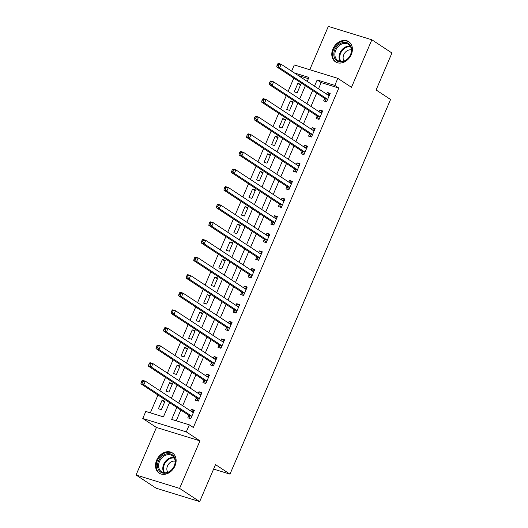 <?xml version="1.0" encoding="UTF-8"?>
<svg xmlns="http://www.w3.org/2000/svg" width="528" height="528" viewBox="0 0 528 528"><rect width="100%" height="100%" fill="white"/><g stroke="black" fill="none" stroke-linecap="round" stroke-linejoin="round"><path stroke-width="0.79" d="M332.917 48.932A12.071 9.451 -56.7 0 0 335.465 61.842A12.071 9.451 -56.7 0 0 351.265 54.582A12.071 9.451 -56.7 0 0 348.724 41.672A12.071 9.451 -56.7 0 0 332.917 48.932M156.644 460.211A12.071 9.451 -56.7 0 0 159.192 473.121A12.071 9.451 -56.7 0 0 174.992 465.854A12.071 9.451 -56.7 0 0 172.451 452.951A12.071 9.451 -56.7 0 0 156.644 460.211M291.641 71.148L294.294 64.957L337.821 78.349L334.805 85.391L317.156 79.959L314.49 86.176M213.602 469.095L229.984 474.137L390.562 99.482L376.094 89.971L391.941 52.998L371.857 39.791L328.33 26.4L309.764 69.716M229.984 474.137L215.516 464.627L199.67 501.6L156.143 488.209L136.059 475.002L179.586 488.393L199.96 440.854L186.298 431.878L142.771 418.486L145.787 411.444L163.436 416.869L169.541 402.626M199.96 440.854L156.433 427.462L136.059 475.002M156.433 427.462L142.771 418.486M293.806 78.118L288.11 91.397M286.255 95.72L280.566 109.006M278.711 113.329L273.016 126.608M271.168 130.931L265.472 144.217M263.617 148.54L257.928 161.819M256.073 166.148L250.384 179.428M248.53 183.751L242.834 197.036M240.979 201.359L235.29 214.639M233.435 218.962L227.746 232.247M225.892 236.57L220.196 249.85M218.341 254.179L212.652 267.458M210.797 271.781L205.108 285.067M203.254 289.39L197.558 302.669M195.703 306.992L190.014 320.278M188.159 324.601L182.47 337.88M180.616 342.203L174.92 355.489M173.065 359.812L167.376 373.091M165.521 377.421L159.832 390.7M157.978 395.023L150.341 412.843M199.67 501.6L179.586 488.393M308.392 78.665L298.399 75.596M161.357 409.662L164.98 401.214L162.037 400.31L158.413 408.758L161.357 409.662M168.901 392.06L172.524 383.605L169.58 382.701L165.957 391.156L168.901 392.06M176.444 374.451L180.068 366.003L177.131 365.099L173.507 373.547L176.444 374.451M183.995 356.849L187.612 348.394L184.675 347.49L181.051 355.945L183.995 356.849M191.539 339.24L195.162 330.792L192.218 329.888L188.595 338.336L191.539 339.24M199.082 321.631L202.706 313.183L199.769 312.279L196.145 320.727L199.082 321.631M206.633 304.029L210.25 295.574L207.313 294.67L203.689 303.125L206.633 304.029M214.177 286.42L217.8 277.972L214.856 277.068L211.233 285.516L214.177 286.42M221.72 268.818L225.344 260.363L222.407 259.459L218.783 267.914L221.72 268.818M229.271 251.209L232.888 242.761L229.951 241.857L226.327 250.305L229.271 251.209M236.815 233.607L240.438 225.152L237.494 224.248L233.871 232.696L236.815 233.607M244.358 215.998L247.982 207.55L245.038 206.639L241.421 215.094L244.358 215.998M251.909 198.389L255.526 189.941L252.589 189.037L248.965 197.485L251.909 198.389M259.453 180.787L263.076 172.333L260.132 171.428L256.509 179.883L259.453 180.787M266.996 163.178L270.62 154.73L267.676 153.826L264.059 162.274L266.996 163.178M274.547 145.576L278.164 137.122L275.227 136.217L271.603 144.672L274.547 145.576M282.091 127.967L285.714 119.519L282.77 118.615L279.147 127.063L282.091 127.967M289.634 110.365L293.258 101.911L290.314 101.006L286.697 109.454L289.634 110.365M297.185 92.756L300.802 84.308L297.865 83.398L294.241 91.852L297.185 92.756M176.814 407.405L171.673 419.404L189.314 424.835L193.334 427.475L338.818 88.031L321.176 82.599L318.509 88.816M316.655 93.139L310.966 106.425M309.111 110.748L303.415 124.027M301.567 128.35L295.871 141.636M294.017 145.959L288.328 159.245M286.473 163.568L280.777 176.847M278.929 181.17L273.233 194.456M271.379 198.779L265.69 212.058M263.835 216.381L258.139 229.667M256.291 233.99L250.595 247.269M248.741 251.599L243.052 264.878M241.197 269.201L235.501 282.487M233.653 286.81L227.957 300.089M226.103 304.412L220.414 317.698M218.559 322.021L212.863 335.3M211.015 339.623L205.319 352.909M203.465 357.232L197.776 370.511M195.921 374.84L190.225 388.12M188.377 392.443L182.681 405.728M180.827 410.051L176.22 420.803M190.403 418.598L190.766 418.704L194.383 410.263L191.446 409.358L190.733 411.022M190.766 418.711L187.823 417.806L188.806 415.516M196.35 397.907L195.367 400.204L198.31 401.108L201.934 392.654L198.99 391.75L198.277 393.413M205.498 383.387L205.861 383.493L209.477 375.052L206.534 374.147L205.828 375.804M205.854 383.5L202.917 382.595L203.894 380.305M211.444 362.696L210.461 364.987L213.404 365.897L217.021 357.443L214.084 356.539L213.371 358.202M218.988 345.094L218.005 347.384L220.948 348.289L224.572 339.834L221.628 338.93L220.915 340.593M226.532 327.485L225.555 329.776L228.492 330.68L232.115 322.232L229.172 321.328L228.466 322.991M235.679 312.965L236.042 313.064L239.659 304.623L236.722 303.719L236.009 305.382M236.042 313.078L233.099 312.173L234.082 309.883M241.626 292.274L240.643 294.565L243.586 295.469L247.21 287.021L244.266 286.117L243.553 287.78M250.774 277.754L251.137 277.853L254.753 269.412L251.81 268.508L251.097 270.171M251.13 277.867L248.193 276.962L249.17 274.666M256.72 257.063L255.737 259.354L258.68 260.258L262.297 251.81L259.36 250.906L258.647 252.562M265.861 242.543L266.224 242.642L269.848 234.201L266.904 233.297L266.191 234.96M266.224 242.649L263.281 241.745L264.264 239.455M271.808 221.852L270.831 224.143L273.768 225.047L277.391 216.592L274.448 215.688L273.735 217.351M280.955 207.332L281.318 207.431L284.935 198.99L281.998 198.086L281.285 199.749M281.318 207.438L278.375 206.534L279.358 204.244M286.902 186.635L285.919 188.932L288.862 189.836L292.486 181.381L289.542 180.477L288.829 182.14M296.05 172.115L296.413 172.22L300.029 163.779L297.086 162.875L296.373 164.531M296.406 172.227L293.469 171.323L294.446 169.033M301.996 151.424L301.013 153.714L303.956 154.625L307.573 146.17L304.636 145.266L303.923 146.929M311.137 136.904L311.5 137.009L315.124 128.568L312.18 127.657L311.467 129.32M311.5 137.016L308.557 136.112L309.54 133.822M318.688 119.302L319.051 119.401L322.667 110.959L319.724 110.055L319.011 111.718M319.044 119.407L316.107 118.503L317.084 116.213M326.231 101.693L326.594 101.798L330.211 93.35L327.274 92.446L326.561 94.109M326.588 101.805L323.651 100.901L324.634 98.611M337.821 78.349L351.483 87.325L371.857 39.791M338.818 88.031L334.805 85.391M189.314 424.835L186.298 431.878M307.223 81.398L308.92 77.425L294.38 72.95M171.395 398.303L177.085 385.024M178.939 380.695L184.635 367.415M186.483 363.092L192.179 349.807M194.033 345.484L199.723 332.204M201.577 327.881L207.273 314.596M209.121 310.273L214.817 296.993M216.671 292.67L222.361 279.385M224.215 275.062L229.911 261.776M231.759 257.453L237.455 244.174M239.309 239.851L244.999 226.565M246.853 222.242L252.542 208.963M254.397 204.64L260.093 191.354M261.947 187.031L267.637 173.752M269.491 169.422L275.18 156.143M277.035 151.82L282.731 138.534M284.585 134.211L290.275 120.932M292.129 116.609L297.818 103.323M299.673 99L305.369 85.721M312.635 90.499L306.946 103.785M305.092 108.108L299.402 121.387M297.548 125.71L291.852 138.996M289.997 143.319L284.308 156.598M282.454 160.921L276.764 174.207M274.91 178.53L269.214 191.809M267.366 196.139L261.67 209.418M259.816 213.741L254.126 227.027M252.272 231.35L246.576 244.629M244.728 248.952L239.032 262.238M237.178 266.561L231.488 279.84M229.634 284.163L223.938 297.449M222.09 301.772L216.394 315.051M214.54 319.381L208.85 332.66M206.996 336.983L201.3 350.269M199.452 354.592L193.756 367.871M191.902 372.194L186.212 385.48M184.358 389.803L178.662 403.082M321.176 82.599L317.156 79.959M194.04 411.061L191.446 409.358M164.63 402.019L162.037 400.31M300.458 85.107L297.865 83.398M292.915 102.716L290.314 101.006M285.371 120.318L282.77 118.615M277.82 137.927L275.227 136.217M270.277 155.529L267.676 153.826M262.733 173.138L260.132 171.428M255.182 190.747L252.589 189.037M247.639 208.349L245.038 206.639M240.095 225.958L237.494 224.248M232.544 243.56L229.951 241.857M225.001 261.169L222.407 259.459M217.457 278.771L214.856 277.068M209.906 296.38L207.313 294.67M202.363 313.988L199.769 312.279M194.819 331.591L192.218 329.888M187.268 349.199L184.675 347.49M179.725 366.802L177.131 365.099M172.181 384.41L169.58 382.701M201.59 393.459L198.99 391.75M209.134 375.85L206.534 374.147M216.678 358.248L214.084 356.539M224.228 340.639L221.628 338.93M231.772 323.037L229.172 321.328M239.316 305.428L236.722 303.719M246.866 287.819L244.266 286.117M254.41 270.217L251.81 268.508M261.954 252.608L259.36 250.906M269.504 235.006L266.904 233.297M277.048 217.397L274.448 215.688M284.592 199.789L281.998 198.086M292.142 182.186L289.542 180.477M299.686 164.578L297.086 162.875M307.23 146.975L304.636 145.266M314.78 129.367L312.18 127.657M322.324 111.764L319.724 110.055M329.868 94.156L327.274 92.446M191.624 411.602L193.789 411.662M141.801 380.919L141.2 382.331L142.375 382.694L142.982 381.282L141.801 380.919L142.415 380.279L145.358 381.183L192.925 412.46A1.544 0.937 107.1 0 0 193.076 412.533A1.544 0.937 107.1 0 0 193.274 412.559L193.406 412.553M142.982 381.282L145.358 381.183L143.847 384.707L140.91 383.803L188.476 415.081A1.544 0.937 107.1 0 1 188.734 415.378L190.377 418.585M191.743 416.42L191.677 416.282A1.544 0.937 107.1 0 0 191.42 415.985L143.847 384.707L142.375 382.694M141.2 382.331L140.91 383.803M199.294 398.818L196.277 397.769L198.317 401.095M199.168 394L201.333 394.053M149.351 363.317L148.744 364.723L149.919 365.086L150.526 363.68L149.351 363.317L149.965 362.677L152.902 363.581L200.475 394.858A1.544 0.937 107.1 0 0 200.62 394.924A1.544 0.937 107.1 0 0 200.818 394.951L200.95 394.944M150.526 363.68L152.902 363.581L151.397 367.099L148.454 366.194L196.027 397.472A1.544 0.937 107.1 0 1 196.277 397.769M199.221 398.673A1.544 0.937 107.1 0 0 198.964 398.376L151.397 367.099L149.919 365.086M148.744 364.723L148.454 366.194M206.719 376.391L208.877 376.451M156.895 345.708L156.288 347.12L157.469 347.483L158.07 346.071L156.895 345.708L157.509 345.068L160.453 345.972L208.019 377.249A1.544 0.937 107.1 0 0 208.171 377.322A1.544 0.937 107.1 0 0 208.362 377.348L208.494 377.342M158.07 346.071L160.453 345.972L158.941 349.496L155.998 348.592L203.57 379.87A1.544 0.937 107.1 0 1 203.828 380.167L205.465 383.368M206.837 381.209L206.765 381.071A1.544 0.937 107.1 0 0 206.507 380.774L158.941 349.496L157.469 347.483M156.288 347.12L155.998 348.592M213.041 365.785L213.404 365.884M214.262 358.789L216.427 358.842M164.439 328.106L163.838 329.512L165.013 329.875L165.614 328.469L164.439 328.106L165.053 327.466L167.996 328.37L215.563 359.647A1.544 0.937 107.1 0 0 215.714 359.713A1.544 0.937 107.1 0 0 215.912 359.74L216.044 359.733M165.614 328.469L167.996 328.37L166.485 331.888L163.548 330.983L211.114 362.261A1.544 0.937 107.1 0 1 211.372 362.558L213.015 365.765M214.381 363.601L214.315 363.462A1.544 0.937 107.1 0 0 214.058 363.165L166.485 331.888L165.013 329.875M163.838 329.512L163.548 330.983M220.585 348.176L220.955 348.282M221.806 341.18L223.971 341.24M171.989 310.497L171.382 311.909L172.557 312.266L173.164 310.86L171.989 310.497L172.603 309.857L175.54 310.761L223.113 342.038A1.544 0.937 107.1 0 0 223.258 342.111A1.544 0.937 107.1 0 0 223.456 342.131L223.588 342.131M173.164 310.86L175.54 310.761L174.035 314.285L171.092 313.381L218.665 344.652A1.544 0.937 107.1 0 1 218.915 344.956L220.559 348.157M221.932 345.998L221.859 345.86A1.544 0.937 107.1 0 0 221.602 345.556L174.035 314.285L172.557 312.266M171.382 311.909L171.092 313.381M173.963 456.443A10.441 8.184 123.3 0 1 171.303 470.329A10.441 8.184 123.3 0 1 158.961 470.468A10.441 8.184 123.3 0 1 161.621 456.588A10.441 8.184 123.3 0 1 173.963 456.443M159.918 470.217A9.669 7.577 -56.7 0 0 161.548 471.801A9.669 7.577 -56.7 0 0 172.333 469.042A9.669 7.577 -56.7 0 0 173.804 457.228A9.669 7.577 -56.7 0 0 172.174 455.644A9.669 7.577 -56.7 0 0 161.396 458.403A9.669 7.577 -56.7 0 0 159.918 470.217M175.118 461.228A6.884 5.392 -56.7 0 0 168.26 464.561A6.884 5.392 -56.7 0 0 167.785 472.204A6.884 5.392 -56.7 0 0 167.845 472.283M173.342 453.644A11.992 9.392 -56.7 0 0 173.052 453.44A11.992 9.392 -56.7 0 0 159.68 456.859A11.992 9.392 -56.7 0 0 157.852 471.511A11.992 9.392 -56.7 0 0 159.872 473.477A11.992 9.392 -56.7 0 0 160.175 473.669M334.792 49.738A10.441 8.184 123.3 0 1 346.81 42.676A10.441 8.184 123.3 0 1 350.678 54.622A10.441 8.184 123.3 0 1 338.659 61.69A10.441 8.184 123.3 0 1 334.792 49.738M350.486 54.707A9.669 7.577 -56.7 0 0 348.447 44.365A9.669 7.577 -56.7 0 0 335.782 50.18A9.669 7.577 -56.7 0 0 337.828 60.522A9.669 7.577 -56.7 0 0 350.486 54.707M351.391 49.955A6.884 5.392 -56.7 0 0 343.768 54.688A6.884 5.392 -56.7 0 0 344.117 61.01M349.615 42.365A11.992 9.392 -56.7 0 0 349.325 42.161A11.992 9.392 -56.7 0 0 333.617 49.375A11.992 9.392 -56.7 0 0 336.145 62.198A11.992 9.392 -56.7 0 0 336.448 62.39M228.136 330.574L228.499 330.673M229.357 323.578L231.515 323.631M179.533 292.895L178.926 294.301L180.107 294.664L180.708 293.251L179.533 292.895L180.147 292.248L183.091 293.159L230.657 324.43A1.544 0.937 107.1 0 0 230.809 324.502A1.544 0.937 107.1 0 0 231 324.529L231.132 324.522M180.708 293.251L183.091 293.159L181.579 296.677L178.636 295.772L226.208 327.05A1.544 0.937 107.1 0 1 226.466 327.347L228.103 330.554M229.475 328.39L229.403 328.251A1.544 0.937 107.1 0 0 229.145 327.954L181.579 296.677L180.107 294.664M178.926 294.301L178.636 295.772M236.9 305.969L239.059 306.022M187.077 275.286L186.476 276.692L187.651 277.055L188.252 275.649L187.077 275.286L187.691 274.646L190.634 275.55L238.201 306.827A1.544 0.937 107.1 0 0 238.352 306.893A1.544 0.937 107.1 0 0 238.55 306.92L238.682 306.913M188.252 275.649L190.634 275.55L189.123 279.068L186.186 278.164L233.752 309.441A1.544 0.937 107.1 0 1 234.01 309.745L235.653 312.946M237.019 310.787L236.953 310.649A1.544 0.937 107.1 0 0 236.696 310.345L189.123 279.068L187.651 277.055M186.476 276.692L186.186 278.164M244.57 293.179L241.553 292.136L243.586 295.462M244.444 288.361L246.609 288.42M194.627 257.677L194.02 259.09L195.195 259.453L195.802 258.04L194.627 257.677L195.241 257.037L198.178 257.941L245.751 289.219A1.544 0.937 107.1 0 0 245.896 289.291A1.544 0.937 107.1 0 0 246.094 289.318L246.226 289.311M195.802 258.04L198.178 257.941L196.673 261.466L193.73 260.561L241.303 291.839A1.544 0.937 107.1 0 1 241.553 292.136M244.497 293.04A1.544 0.937 107.1 0 0 244.24 292.743L196.673 261.466L195.195 259.453M194.02 259.09L193.73 260.561M251.995 270.758L254.153 270.811M202.171 240.075L201.564 241.481L202.745 241.844L203.346 240.438L202.171 240.075L202.785 239.435L205.729 240.339L253.295 271.616A1.544 0.937 107.1 0 0 253.447 271.682A1.544 0.937 107.1 0 0 253.638 271.709L253.77 271.702M203.346 240.438L205.729 240.339L204.217 243.857L201.274 242.953L248.846 274.23A1.544 0.937 107.1 0 1 249.104 274.527L250.741 277.735M252.113 275.57L252.041 275.431A1.544 0.937 107.1 0 0 251.783 275.134L204.217 243.857L202.745 241.844M201.564 241.481L201.274 242.953M258.317 260.146L258.68 260.251M259.538 253.15L261.697 253.209M209.715 222.466L209.114 223.879L210.289 224.235L210.89 222.829L209.715 222.466L210.329 221.826L213.272 222.73L260.839 254.008A1.544 0.937 107.1 0 0 260.99 254.08A1.544 0.937 107.1 0 0 261.182 254.107L261.32 254.1M210.89 222.829L213.272 222.73L211.761 226.255L208.824 225.35L256.39 256.621A1.544 0.937 107.1 0 1 256.648 256.925L258.291 260.126M259.657 257.968L259.591 257.829A1.544 0.937 107.1 0 0 259.334 257.532L211.761 226.255L210.289 224.235M209.114 223.879L208.824 225.35M267.082 235.547L269.247 235.6M217.265 204.864L216.658 206.27L217.833 206.633L218.44 205.227L217.265 204.864L217.879 204.224L220.816 205.128L268.389 236.399A1.544 0.937 107.1 0 0 268.534 236.471A1.544 0.937 107.1 0 0 268.732 236.498L268.864 236.491M218.44 205.227L220.816 205.128L219.311 208.646L216.368 207.742L263.934 239.019A1.544 0.937 107.1 0 1 264.191 239.316L265.835 242.524M267.208 240.359L267.135 240.22A1.544 0.937 107.1 0 0 266.878 239.923L219.311 208.646L217.833 206.633M216.658 206.27L216.368 207.742M273.412 224.935L273.775 225.04M274.633 217.939L276.791 217.998M224.809 187.255L224.202 188.668L225.383 189.024L225.984 187.618L224.809 187.255L225.423 186.615L228.367 187.519L275.933 218.797A1.544 0.937 107.1 0 0 276.085 218.869A1.544 0.937 107.1 0 0 276.276 218.889L276.408 218.889M225.984 187.618L228.367 187.519L226.855 191.044L223.912 190.133L271.484 221.41A1.544 0.937 107.1 0 1 271.742 221.714L273.379 224.915M274.751 222.757L274.679 222.618A1.544 0.937 107.1 0 0 274.421 222.314L226.855 191.044L225.383 189.024M224.202 188.668L223.912 190.133M282.176 200.33L284.335 200.389M232.353 169.653L231.752 171.059L232.927 171.422L233.528 170.009L232.353 169.653L232.967 169.006L235.91 169.91L283.477 201.188A1.544 0.937 107.1 0 0 283.628 201.26A1.544 0.937 107.1 0 0 283.82 201.287L283.958 201.28M233.528 170.009L235.91 169.91L234.399 173.435L231.462 172.531L279.028 203.808A1.544 0.937 107.1 0 1 279.286 204.105L280.929 207.313M282.295 205.148L282.229 205.009A1.544 0.937 107.1 0 0 281.972 204.712L234.399 173.435L232.927 171.422M231.752 171.059L231.462 172.531M289.846 187.546L286.829 186.496L288.862 189.823M289.72 182.728L291.885 182.78M239.903 152.044L239.296 153.45L240.471 153.813L241.078 152.407L239.903 152.044L240.517 151.404L243.454 152.308L291.027 183.586A1.544 0.937 107.1 0 0 291.172 183.652A1.544 0.937 107.1 0 0 291.37 183.678L291.502 183.671M241.078 152.407L243.454 152.308L241.949 155.826L239.006 154.922L286.572 186.199A1.544 0.937 107.1 0 1 286.829 186.496M289.773 187.407A1.544 0.937 107.1 0 0 289.516 187.103L241.949 155.826L240.471 153.813M239.296 153.45L239.006 154.922M297.271 165.119L299.429 165.178M247.447 134.435L246.84 135.848L248.021 136.211L248.622 134.798L247.447 134.435L248.061 133.795L251.005 134.699L298.571 165.977A1.544 0.937 107.1 0 0 298.723 166.049A1.544 0.937 107.1 0 0 298.914 166.076L299.046 166.069M248.622 134.798L251.005 134.699L249.493 138.224L246.55 137.32L294.122 168.597A1.544 0.937 107.1 0 1 294.38 168.894L296.017 172.102M297.389 169.937L297.317 169.798A1.544 0.937 107.1 0 0 297.059 169.501L249.493 138.224L248.021 136.211M246.84 135.848L246.55 137.32M303.593 154.513L303.956 154.612M304.814 147.517L306.973 147.569M254.991 116.833L254.39 118.239L255.565 118.602L256.166 117.196L254.991 116.833L255.605 116.193L258.548 117.097L306.115 148.375A1.544 0.937 107.1 0 0 306.266 148.441A1.544 0.937 107.1 0 0 306.458 148.467L306.596 148.46M256.166 117.196L258.548 117.097L257.037 120.615L254.1 119.711L301.666 150.988A1.544 0.937 107.1 0 1 301.924 151.285L303.567 154.493M304.933 152.328L304.867 152.189A1.544 0.937 107.1 0 0 304.61 151.892L257.037 120.615L255.565 118.602M254.39 118.239L254.1 119.711M312.358 129.908L314.523 129.967M262.535 99.224L261.934 100.637L263.109 100.993L263.716 99.587L262.535 99.224L263.155 98.584L266.092 99.488L313.665 130.766A1.544 0.937 107.1 0 0 313.81 130.838A1.544 0.937 107.1 0 0 314.008 130.858L314.14 130.858M263.716 99.587L266.092 99.488L264.587 103.013L261.644 102.109L309.21 133.379A1.544 0.937 107.1 0 1 309.467 133.683L311.111 136.884M312.484 134.726L312.411 134.587A1.544 0.937 107.1 0 0 312.154 134.29L264.587 103.013L263.109 100.993M261.934 100.637L261.644 102.109M319.909 112.306L322.067 112.358M270.085 81.622L269.478 83.028L270.659 83.391L271.26 81.979L270.085 81.622L270.699 80.982L273.643 81.886L321.209 113.157A1.544 0.937 107.1 0 0 321.361 113.23A1.544 0.937 107.1 0 0 321.552 113.256L321.684 113.249M271.26 81.979L273.643 81.886L272.131 85.404L269.188 84.5L316.76 115.777A1.544 0.937 107.1 0 1 317.018 116.074L318.655 119.282M320.027 117.117L319.955 116.978A1.544 0.937 107.1 0 0 319.697 116.681L272.131 85.404L270.659 83.391M269.478 83.028L269.188 84.5M327.452 94.697L329.611 94.75M277.629 64.013L277.028 65.419L278.203 65.782L278.804 64.376L277.629 64.013L278.243 63.373L281.186 64.277L328.753 95.555A1.544 0.937 107.1 0 0 328.904 95.627A1.544 0.937 107.1 0 0 329.096 95.647L329.228 95.647M278.804 64.376L281.186 64.277L279.675 67.802L276.738 66.891L324.304 98.168A1.544 0.937 107.1 0 1 324.562 98.472L326.205 101.673M327.571 99.515L327.505 99.376A1.544 0.937 107.1 0 0 327.248 99.073L279.675 67.802L278.203 65.782M277.028 65.419L276.738 66.891M191.677 416.282L188.734 415.378M191.42 415.985L188.476 415.081M193.274 412.559L192.898 412.441M198.964 398.376L196.027 397.472M200.818 394.951L200.442 394.838M206.765 381.071L203.828 380.167M206.507 380.774L203.57 379.87M208.362 377.348L207.992 377.23M214.315 363.462L211.372 362.558M214.058 363.165L211.114 362.261M215.912 359.74L215.536 359.627M221.859 345.86L218.915 344.956M221.602 345.556L218.665 344.652M223.456 342.131L223.08 342.019M163.944 472.725A9.669 7.577 123.3 0 1 164.723 462.31A9.669 7.577 123.3 0 1 173.969 457.472M174.293 458.033A9.352 7.326 -56.7 0 0 165.323 462.713A9.352 7.326 -56.7 0 0 164.584 472.798M340.217 61.446A9.669 7.577 123.3 0 1 339.973 52.932A9.669 7.577 123.3 0 1 350.242 46.193M350.566 46.754A9.352 7.326 -56.7 0 0 340.613 53.269A9.352 7.326 -56.7 0 0 340.857 61.519M229.403 328.251L226.466 327.347M229.145 327.954L226.208 327.05M231 324.529L230.63 324.41M236.953 310.649L234.01 309.745M236.696 310.345L233.752 309.441M238.55 306.92L238.174 306.808M244.24 292.743L241.303 291.839M246.094 289.318L245.718 289.199M252.041 275.431L249.104 274.527M251.783 275.134L248.846 274.23M253.638 271.709L253.268 271.597M259.591 257.829L256.648 256.925M259.334 257.532L256.39 256.621M261.182 254.107L260.812 253.988M267.135 240.22L264.191 239.316M266.878 239.923L263.934 239.019M268.732 236.498L268.356 236.386M274.679 222.618L271.742 221.714M274.421 222.314L271.484 221.41M276.276 218.889L275.906 218.777M282.229 205.009L279.286 204.105M281.972 204.712L279.028 203.808M283.82 201.287L283.45 201.168M289.516 187.103L286.572 186.199M291.37 183.678L290.994 183.566M297.317 169.798L294.38 168.894M297.059 169.501L294.122 168.597M298.914 166.076L298.544 165.957M304.867 152.189L301.924 151.285M304.61 151.892L301.666 150.988M306.458 148.467L306.088 148.355M312.411 134.587L309.467 133.683M312.154 134.29L309.21 133.379M314.008 130.858L313.632 130.746M319.955 116.978L317.018 116.074M319.697 116.681L316.76 115.777M321.552 113.256L321.182 113.137M327.505 99.376L324.562 98.472M327.248 99.073L324.304 98.168M329.096 95.647L328.726 95.535"/></g></svg>
